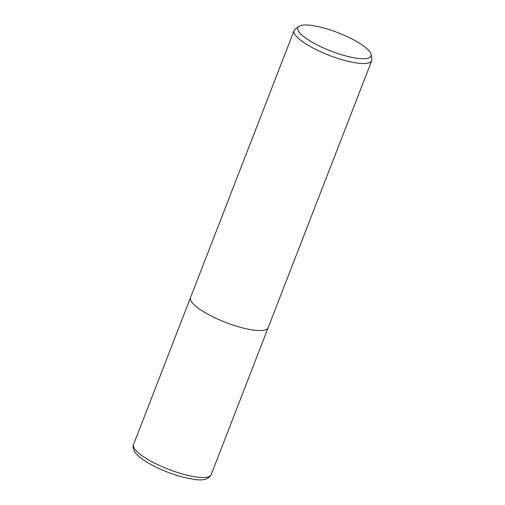 <?xml version="1.0" encoding="UTF-8"?>
<svg xmlns="http://www.w3.org/2000/svg" width="505" height="505" viewBox="0 0 505 505"><rect width="100%" height="100%" fill="white"/><g stroke="black" fill="none" stroke-linecap="round" stroke-linejoin="round"><path stroke-width="0.76" d="M371.068 54.508L371.863 59.047A41.631 10.422 -158.8 0 1 371.731 60.663A41.631 10.422 -158.8 0 1 340.061 59.123A41.631 10.422 -158.8 0 1 298.064 38.045A41.631 10.422 -158.8 0 1 294.099 30.552A41.631 10.422 -158.8 0 1 295.097 29.271L298.739 26.456A39.226 9.822 -158.8 0 1 330.371 29.984A39.226 9.822 -158.8 0 1 367.217 48.972A39.226 9.822 -158.8 0 1 371.068 54.508A39.226 9.822 -158.8 0 1 343.791 55.38A39.226 9.822 -158.8 0 1 301.536 34.725A39.226 9.822 -158.8 0 1 298.739 26.456M371.731 60.663L268.149 327.713A41.631 10.422 -158.8 0 1 236.479 326.167A41.631 10.422 -158.8 0 1 194.482 305.096A41.631 10.422 -158.8 0 1 190.518 297.603L294.099 30.552M194.482 305.096A41.631 10.422 -158.8 0 1 190.518 297.603M137.486 452.044A41.631 10.422 -158.8 0 1 133.522 444.545L133.522 444.545C133.137 445.012 131.59 449.879 138.111 455.699C143.666 460.705 151.178 464.796 156.619 467.403C165.375 471.601 174.25 474.877 183.246 477.231C197.285 480.268 206.905 482.136 211.153 474.662L211.153 474.662A41.631 10.422 -158.8 0 1 179.483 473.116A41.631 10.422 -158.8 0 1 137.486 452.044M268.13 327.764L211.153 474.662M190.499 297.653L133.522 444.545"/></g></svg>
